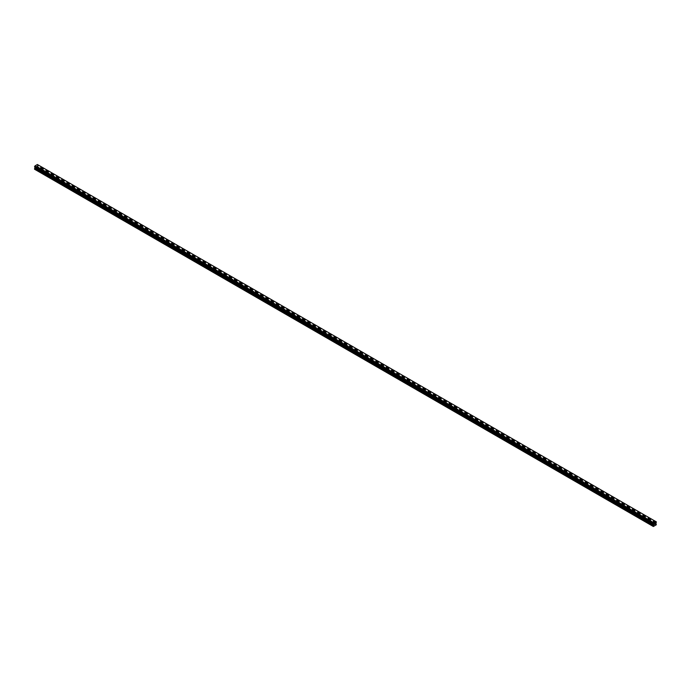 <?xml version="1.0" encoding="UTF-8"?>
<svg xmlns="http://www.w3.org/2000/svg" width="691" height="691" viewBox="0 0 691 691"><rect width="100%" height="100%" fill="white"/><g stroke="black" fill="none" stroke-linecap="round" stroke-linejoin="round"><path stroke-width="0.52" stroke-dasharray="3.46 2.59" d="M648.694 520.513L649.678 520.28L648.694 520.513M649.514 522.111L648.529 522.353L649.514 522.111M638.907 514.855L639.892 514.622L638.907 514.855M639.719 516.462L638.734 516.695L639.719 516.462M629.112 509.207L630.097 508.965L629.112 509.207M629.924 510.804L628.94 511.038L629.924 510.804M619.317 503.549L620.302 503.316L619.317 503.549M620.129 505.156L619.145 505.389L620.129 505.156M609.522 497.891L610.507 497.658L609.522 497.891M610.334 499.498L609.35 499.731L610.334 499.498M599.728 492.242L600.712 492.009L599.728 492.242M600.548 493.84L599.563 494.082L600.548 493.84M589.933 486.585L590.917 486.352L589.933 486.585M590.753 488.192L589.769 488.425L590.753 488.192M580.138 480.936L581.122 480.694L580.138 480.936M580.958 482.534L579.974 482.767L580.958 482.534M570.343 475.278L571.336 475.045L570.343 475.278M571.163 476.876L570.179 477.118L571.163 476.876M560.556 469.621L561.541 469.388L560.556 469.621M561.368 471.227L560.384 471.461L561.368 471.227M550.762 463.972L551.746 463.73L550.762 463.972M551.573 465.57L550.589 465.803L551.573 465.57M540.967 458.314L541.951 458.081L540.967 458.314M541.779 459.921L540.794 460.154L541.779 459.921M531.172 452.657L532.156 452.424L531.172 452.657M531.992 454.263L530.999 454.497L531.992 454.263M521.377 447.008L522.361 446.775L521.377 447.008M522.197 448.606L521.213 448.848L522.197 448.606M511.582 441.35L512.567 441.117L511.582 441.35M512.402 442.957L511.418 443.19L512.402 442.957M501.787 435.701L502.78 435.46L501.787 435.701M502.607 437.299L501.623 437.533L502.607 437.299M492.001 430.044L492.985 429.811L492.001 430.044M492.813 431.642L491.828 431.884L492.813 431.642M482.206 424.386L483.19 424.153L482.206 424.386M483.018 425.993L482.033 426.226L483.018 425.993M472.411 418.737L473.395 418.496L472.411 418.737M473.223 420.335L472.238 420.569L473.223 420.335M462.616 413.08L463.601 412.847L462.616 413.08M463.436 414.686L462.443 414.92L463.436 414.686M452.821 407.422L453.806 407.189L452.821 407.422M453.642 409.029L452.657 409.262L453.642 409.029M443.026 401.773L444.011 401.54L443.026 401.773M443.847 403.371L442.862 403.613L443.847 403.371M433.231 396.116L434.224 395.883L433.231 396.116M434.052 397.722L433.067 397.956L434.052 397.722M423.445 390.467L424.429 390.225L423.445 390.467M424.257 392.065L423.272 392.298L424.257 392.065M413.65 384.809L414.635 384.576L413.65 384.809M414.462 386.407L413.477 386.649L414.462 386.407M403.855 379.152L404.84 378.918L403.855 379.152M404.667 380.758L403.682 380.991L404.667 380.758M394.06 373.503L395.045 373.261L394.06 373.503M394.881 375.101L393.887 375.334L394.881 375.101M384.265 367.845L385.25 367.612L384.265 367.845M385.086 369.452L384.101 369.685L385.086 369.452M374.47 362.188L375.455 361.954L374.47 362.188M375.291 363.794L374.306 364.027L375.291 363.794M364.675 356.539L365.669 356.306L364.675 356.539M365.496 358.137L364.511 358.379L365.496 358.137M354.889 350.881L355.874 350.648L354.889 350.881M355.701 352.488L354.716 352.721L355.701 352.488M345.094 345.232L346.079 344.99L345.094 345.232M345.906 346.83L344.921 347.063L345.906 346.83M335.299 339.575L336.284 339.341L335.299 339.575M336.111 341.173L335.126 341.414L336.111 341.173M325.504 333.917L326.489 333.684L325.504 333.917M326.325 335.524L325.331 335.757L326.325 335.524M315.709 328.268L316.694 328.026L315.709 328.268M316.53 329.866L315.545 330.099L316.53 329.866M305.914 322.611L306.899 322.377L305.914 322.611M306.735 324.209L305.75 324.45L306.735 324.209M296.119 316.953L297.113 316.72L296.119 316.953M296.94 318.56L295.955 318.793L296.94 318.56M286.333 311.304L287.318 311.062L286.333 311.304M287.145 312.902L286.16 313.144L287.145 312.902M276.538 305.647L277.523 305.413L276.538 305.647M277.35 307.253L276.365 307.486L277.35 307.253M266.743 299.998L267.728 299.756L266.743 299.998M267.555 301.596L266.571 301.829L267.555 301.596M256.948 294.34L257.933 294.107L256.948 294.34M257.769 295.938L256.776 296.18L257.769 295.938M247.153 288.683L248.138 288.449L247.153 288.683M247.974 290.289L246.989 290.522L247.974 290.289M237.359 283.034L238.343 282.792L237.359 283.034M238.179 284.632L237.194 284.865L238.179 284.632M227.564 277.376L228.557 277.143L227.564 277.376M228.384 278.974L227.399 279.216L228.384 278.974M217.777 271.718L218.762 271.485L217.777 271.718M218.589 273.325L217.605 273.558L218.589 273.325M207.982 266.07L208.967 265.828L207.982 266.07M208.794 267.667L207.81 267.909L208.794 267.667M198.187 260.412L199.172 260.179L198.187 260.412M198.999 262.019L198.015 262.252L198.999 262.019M188.393 254.754L189.377 254.521L188.393 254.754M189.213 256.361L188.22 256.594L189.213 256.361M178.598 249.105L179.582 248.872L178.598 249.105M179.418 250.703L178.433 250.945L179.418 250.703M168.803 243.448L169.787 243.215L168.803 243.448M169.623 245.055L168.639 245.288L169.623 245.055M159.008 237.799L160.001 237.557L159.008 237.799M159.828 239.397L158.844 239.63L159.828 239.397M149.221 232.141L150.206 231.908L149.221 232.141M150.033 233.739L149.049 233.981L150.033 233.739M139.427 226.484L140.411 226.251L139.427 226.484M140.238 228.09L139.254 228.324L140.238 228.09M129.632 220.835L130.616 220.593L129.632 220.835M130.444 222.433L129.459 222.666L130.444 222.433M119.837 215.177L120.821 214.944L119.837 215.177M120.657 216.784L119.664 217.017L120.657 216.784M110.042 209.52L111.026 209.287L110.042 209.52M110.862 211.126L109.878 211.36L110.862 211.126M100.247 203.871L101.232 203.638L100.247 203.871M101.067 205.469L100.083 205.711L101.067 205.469M90.452 198.213L91.437 197.98L90.452 198.213M91.272 199.82L90.288 200.053L91.272 199.82M80.666 192.564L81.65 192.323L80.666 192.564M81.478 194.162L80.493 194.396L81.478 194.162M70.871 186.907L71.855 186.674L70.871 186.907M71.683 188.505L70.698 188.747L71.683 188.505M61.076 181.249L62.06 181.016L61.076 181.249M61.888 182.856L60.903 183.089L61.888 182.856M51.281 175.6L52.266 175.359L51.281 175.6M52.093 177.198L51.108 177.432L52.093 177.198M41.486 169.943L42.471 169.71L41.486 169.943M42.306 171.549L41.322 171.783L42.306 171.549M654.722 523.735L654.394 524.564M655.232 523.562L654.913 524.27M36.278 167.101L36.606 166.272L36.278 167.101M35.889 166.686L35.88 167.334L35.88 166.686M35.88 167.334L35.915 166.747L35.88 167.334M34.55 169.235L37.651 167.637L37.366 164.501M35.06 167.222L653.548 524.305L34.939 167.153M37.426 164.544L656.061 521.705M656.45 524.521L37.815 167.352M656.286 524.797L37.651 167.637M656.398 523.908L37.763 166.747M655.94 523.648L37.305 166.479L655.94 523.648M656.061 522.88L37.426 165.71M656.096 522.793L37.461 165.624M656.424 521.912L37.789 164.752M656.087 521.722L37.763 164.734L656.087 521.722M37.72 164.734L656.096 521.748L37.461 164.588M34.645 166.954L653.28 524.123L34.904 167.11M653.349 526.499L34.714 169.33M656.45 524.02L37.815 166.851M655.897 523.545L37.262 166.376M655.897 523.242L37.262 166.082M655.94 523.087L37.305 165.918M656.355 522.344L37.72 165.175M656.398 522.292L37.763 165.132M656.424 522.249L37.789 165.08M656.45 522.171L37.815 165.002M656.45 521.973L37.815 164.804M648.529 520.28L648.529 522.353M638.734 514.622L638.734 516.695M628.94 508.965L628.94 511.038M619.145 503.316L619.145 505.389M609.35 497.658L609.35 499.731M599.563 492.009L599.563 494.082M589.769 486.352L589.769 488.425M579.974 480.694L579.974 482.767M570.179 475.045L570.179 477.118M560.384 469.388L560.384 471.461M550.589 463.73L550.589 465.803M540.794 458.081L540.794 460.154M530.999 452.424L530.999 454.497M521.213 446.775L521.213 448.848M511.418 441.117L511.418 443.19M501.623 435.46L501.623 437.533M491.828 429.811L491.828 431.884M482.033 424.153L482.033 426.226M472.238 418.496L472.238 420.569M462.443 412.847L462.443 414.92M452.657 407.189L452.657 409.262M442.862 401.54L442.862 403.613M433.067 395.883L433.067 397.956M423.272 390.225L423.272 392.298M413.477 384.576L413.477 386.649M403.682 378.918L403.682 380.991M393.887 373.261L393.887 375.334M384.101 367.612L384.101 369.685M374.306 361.954L374.306 364.027M364.511 356.306L364.511 358.379M354.716 350.648L354.716 352.721M344.921 344.99L344.921 347.063M335.126 339.341L335.126 341.414M325.331 333.684L325.331 335.757M315.545 328.026L315.545 330.099M305.75 322.377L305.75 324.45M295.955 316.72L295.955 318.793M286.16 311.062L286.16 313.144M276.365 305.413L276.365 307.486M266.571 299.756L266.571 301.829M256.776 294.107L256.776 296.18M246.989 288.449L246.989 290.522M237.194 282.792L237.194 284.865M227.399 277.143L227.399 279.216M217.605 271.485L217.605 273.558M207.81 265.828L207.81 267.909M198.015 260.179L198.015 262.252M188.22 254.521L188.22 256.594M178.433 248.872L178.433 250.945M168.639 243.215L168.639 245.288M158.844 237.557L158.844 239.63M149.049 231.908L149.049 233.981M139.254 226.251L139.254 228.324M129.459 220.593L129.459 222.666M119.664 214.944L119.664 217.017M109.878 209.287L109.878 211.36M100.083 203.638L100.083 205.711M90.288 197.98L90.288 200.053M80.493 192.323L80.493 194.396M70.698 186.674L70.698 188.747M60.903 181.016L60.903 183.089M51.108 175.359L51.108 177.432M41.322 169.71L41.322 171.783M42.471 169.71L42.471 171.783M52.266 175.359L52.266 177.432M62.06 181.016L62.06 183.089M71.855 186.674L71.855 188.747M81.65 192.323L81.65 194.396M91.437 197.98L91.437 200.053M101.232 203.638L101.232 205.711M111.026 209.287L111.026 211.36M120.821 214.944L120.821 217.017M130.616 220.593L130.616 222.666M140.411 226.251L140.411 228.324M150.206 231.908L150.206 233.981M160.001 237.557L160.001 239.63M169.787 243.215L169.787 245.288M179.582 248.872L179.582 250.945M189.377 254.521L189.377 256.594M199.172 260.179L199.172 262.252M208.967 265.828L208.967 267.909M218.762 271.485L218.762 273.558M228.557 277.143L228.557 279.216M238.343 282.792L238.343 284.865M248.138 288.449L248.138 290.522M257.933 294.107L257.933 296.18M267.728 299.756L267.728 301.829M277.523 305.413L277.523 307.486M287.318 311.062L287.318 313.144M297.113 316.72L297.113 318.793M306.899 322.377L306.899 324.45M316.694 328.026L316.694 330.099M326.489 333.684L326.489 335.757M336.284 339.341L336.284 341.414M346.079 344.99L346.079 347.063M355.874 350.648L355.874 352.721M365.669 356.306L365.669 358.379M375.455 361.954L375.455 364.027M385.25 367.612L385.25 369.685M395.045 373.261L395.045 375.334M404.84 378.918L404.84 380.991M414.635 384.576L414.635 386.649M424.429 390.225L424.429 392.298M434.224 395.883L434.224 397.956M444.011 401.54L444.011 403.613M453.806 407.189L453.806 409.262M463.601 412.847L463.601 414.92M473.395 418.496L473.395 420.569M483.19 424.153L483.19 426.226M492.985 429.811L492.985 431.884M502.78 435.46L502.78 437.533M512.567 441.117L512.567 443.19M522.361 446.775L522.361 448.848M532.156 452.424L532.156 454.497M541.951 458.081L541.951 460.154M551.746 463.73L551.746 465.803M561.541 469.388L561.541 471.461M571.336 475.045L571.336 477.118M581.122 480.694L581.122 482.767M590.917 486.352L590.917 488.425M600.712 492.009L600.712 494.082M610.507 497.658L610.507 499.731M620.302 503.316L620.302 505.389M630.097 508.965L630.097 511.038M639.892 514.622L639.892 516.695M649.678 520.28L649.678 522.353M656.191 521.895L37.556 164.726M653.444 524.132L34.809 166.963"/><path stroke-width="1.04" d="M654.394 524.564L654.722 523.735M654.913 524.27L655.232 523.562M653.539 524.27L653.349 526.499L656.286 524.797L655.897 523.242L656.424 521.912L653.574 523.147L34.939 165.978L34.576 166.937L653.211 524.106L34.55 166.885M653.185 524.054L653.574 523.147M653.211 524.106L34.602 166.954L653.28 524.123M35.068 167.231L34.55 169.235L653.185 526.404M34.913 167.136L653.548 524.305L34.921 167.144M656.001 521.67L37.366 164.501L34.939 165.978M37.452 164.553L656.079 521.714M653.634 523.035L34.999 165.866M653.539 523.225L34.904 166.065M653.28 523.674L34.645 166.505M653.237 523.726L34.602 166.557M653.211 523.769L34.576 166.609M653.185 523.856L34.55 166.686M653.738 524.486L35.103 167.326M653.738 524.789L35.103 167.619M653.695 524.944L35.06 167.783M653.237 525.739L34.602 168.578M653.185 525.903L34.55 168.734"/></g></svg>
